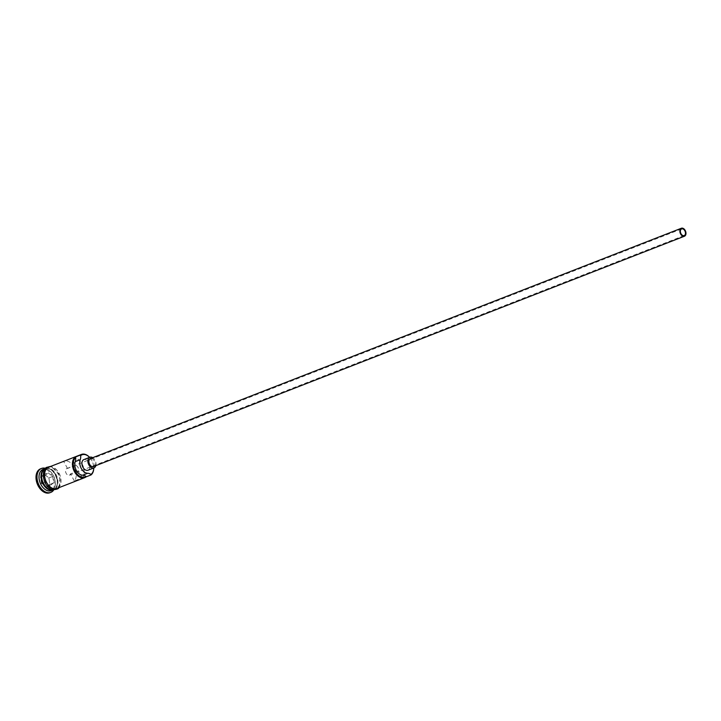 <?xml version="1.0" encoding="UTF-8"?>
<svg xmlns="http://www.w3.org/2000/svg" width="721" height="721" viewBox="0 0 721 721"><rect width="100%" height="100%" fill="white"/><g stroke="black" fill="none" stroke-linecap="round" stroke-linejoin="round"><path stroke-width="0.54" stroke-dasharray="3.6 2.7" d="M89.611 457.357A11.41 7.561 -111.3 0 1 89.882 457.664A11.41 7.561 -111.3 0 1 93.739 467.578A11.41 7.561 -111.3 0 1 93.748 467.983A10.833 7.183 68.7 0 0 93.73 467.289A10.833 7.183 68.7 0 0 90.062 457.88A10.833 7.183 68.7 0 0 89.593 457.366M75.462 465.342L67.504 468.452A3.56 2.361 68.7 0 0 66.774 468.551A3.56 2.361 68.7 0 0 66.377 468.776A3.56 2.361 68.7 0 0 66.008 473.048A3.56 2.361 68.7 0 0 69.36 475.193A3.56 2.361 68.7 0 0 69.766 474.968A3.56 2.361 68.7 0 0 70.469 473.877L78.436 470.777A3.56 2.361 68.7 0 0 77.94 467.289A3.56 2.361 68.7 0 0 75.462 465.342L71.586 458.268M93.505 466.55A4.281 2.83 68.7 0 0 93.982 466.28A4.281 2.83 68.7 0 0 94.424 461.161A4.281 2.83 68.7 0 0 90.395 458.583M95.83 465.64A5.705 3.776 68.7 0 0 92.721 457.673M88.052 470.209A5.705 3.776 68.7 0 0 88.692 469.84A5.705 3.776 68.7 0 0 89.278 463.017A5.705 3.776 68.7 0 0 83.906 459.583M45.225 468.542A11.41 7.561 -111.3 0 1 55.841 475.626A11.41 7.561 -111.3 0 1 54.589 489.135A11.41 7.561 -111.3 0 1 53.507 489.784A11.41 7.561 -111.3 0 0 53.904 489.631A11.41 7.561 -111.3 0 0 55.184 488.91A11.41 7.561 -111.3 0 0 56.373 475.247A11.41 7.561 -111.3 0 0 45.621 468.38A11.41 7.561 -111.3 0 0 45.207 468.56M43.035 469.389A11.41 7.561 -111.3 0 1 51.479 472.634A11.41 7.561 -111.3 0 1 55.337 482.538A11.41 7.561 -111.3 0 1 52.597 489.92A11.41 7.561 -111.3 0 1 51.317 490.64M45.432 468.299A12.834 8.499 -111.3 0 1 51.02 472.102A12.834 8.499 -111.3 0 1 55.364 483.241A12.834 8.499 -111.3 0 1 53.823 489.829M71.884 458.141A11.41 7.561 -111.3 0 1 82.257 464.243A11.41 7.561 -111.3 0 1 82.302 477.843L74.344 480.952A11.41 7.561 68.7 0 0 74.407 467.568A11.41 7.561 68.7 0 0 64.232 461.134M48.604 467.217A11.41 7.561 -111.3 0 1 59.356 474.085A11.41 7.561 -111.3 0 1 58.167 487.747A11.41 7.561 -111.3 0 1 56.887 488.468M46.333 468.335A11.41 7.561 -111.3 0 1 47.613 467.605A11.41 7.561 -111.3 0 1 58.365 474.472A11.41 7.561 -111.3 0 1 57.175 488.135A11.41 7.561 -111.3 0 1 55.896 488.856A11.41 7.561 -111.3 0 1 45.144 481.988A11.41 7.561 -111.3 0 1 46.333 468.335M40.529 468.839A12.834 8.499 -111.3 0 1 52.624 476.563A12.834 8.499 -111.3 0 1 51.281 491.929A12.834 8.499 -111.3 0 1 49.848 492.749M74.344 480.952L70.469 473.877M82.302 477.843L78.436 470.777M46.18 487.423L49.884 484.548L48.893 477.915L44.197 474.157L40.484 477.032L41.485 483.665L46.333 487.035L41.854 483.449L40.908 477.131L44.441 474.391L48.911 477.978L49.857 484.296L46.333 487.035L50.11 485.557L45.639 481.979L41.485 483.665M67.504 468.452L63.628 461.377M45.639 481.979L44.693 475.662L48.217 472.922L44.197 474.157M48.217 472.922L52.696 476.5L48.893 477.915M44.693 475.662L40.484 477.032M52.696 476.5L53.642 482.818L49.884 484.548M53.642 482.818L50.11 485.557M50.155 489.694A11.121 7.372 68.7 0 0 53.408 489.523A11.121 7.372 68.7 0 0 54.652 488.811A11.121 7.372 68.7 0 0 55.805 475.5A11.121 7.372 68.7 0 0 45.324 468.803A11.121 7.372 68.7 0 0 44.08 469.506A11.121 7.372 68.7 0 0 42.818 470.876M41.602 476.554A11.121 7.372 -111.3 0 1 44.278 469.434A11.121 7.372 -111.3 0 1 45.522 468.722A11.121 7.372 -111.3 0 1 56.004 475.418A11.121 7.372 -111.3 0 1 54.85 488.739A11.121 7.372 -111.3 0 1 53.606 489.442A11.121 7.372 -111.3 0 1 45.414 486.333M58.004 488.036A11.545 7.652 68.7 0 0 58.239 487.865A11.545 7.652 68.7 0 0 59.798 474.869A11.545 7.652 68.7 0 0 49.722 466.784M46.261 468.208A11.545 7.652 -111.3 0 1 57.941 473.436A11.545 7.652 -111.3 0 1 57.238 488.252A11.545 7.652 -111.3 0 1 45.567 483.034A11.545 7.652 -111.3 0 1 46.261 468.208M69.36 475.193L684.211 235.56M53.408 489.523L54.607 488.838C61.952 484.278 52.75 464.811 45.324 468.803L44.314 469.407C36.978 473.967 46.18 493.434 53.606 489.442L53.408 489.523M51.479 472.634L51.02 472.102M55.337 482.538L55.364 483.241M47.613 467.605L45.621 468.38M59.266 487.54L60.041 475.004L50.984 466.289M55.896 488.856L53.904 489.631M66.774 468.551L681.624 228.917"/><path stroke-width="1.08" d="M90.999 474.95L90.936 474.436A10.833 7.183 68.7 0 0 91.125 474.301A10.833 7.183 68.7 0 0 93.739 467.992A11.41 7.561 -111.3 0 1 90.999 474.95L86.024 476.887A11.41 7.561 -111.3 0 1 84.745 477.617A11.41 7.561 -111.3 0 1 73.993 470.75A11.41 7.561 -111.3 0 1 75.182 457.087L75.669 457.574A10.833 7.183 68.7 0 0 75.2 471.336A10.833 7.183 68.7 0 0 85.961 476.374A8.553 5.669 68.7 0 0 82.699 475.202A8.697 5.759 68.7 0 1 76.345 470.443A8.697 5.759 68.7 0 1 75.254 461.602A8.553 5.669 68.7 0 0 75.669 457.574M89.593 457.366A10.833 7.183 68.7 0 0 80.824 455.492A10.833 7.183 68.7 0 0 80.644 455.636L80.157 455.149A11.41 7.561 -111.3 0 1 81.437 454.419A11.41 7.561 -111.3 0 1 89.611 457.357M681.228 229.143A3.56 2.361 68.7 0 0 680.849 233.415A3.56 2.361 68.7 0 0 684.211 235.56A3.56 2.361 68.7 0 0 684.608 235.334A3.56 2.361 68.7 0 0 684.986 231.062A3.56 2.361 68.7 0 0 681.624 228.917A3.56 2.361 68.7 0 0 681.228 229.143M684.95 235.947A4.281 2.83 68.7 0 0 685.392 230.828A4.281 2.83 68.7 0 0 681.363 228.251A4.281 2.83 68.7 0 0 680.885 228.53A4.281 2.83 68.7 0 0 680.444 233.649A4.281 2.83 68.7 0 0 684.472 236.227A4.281 2.83 68.7 0 0 684.95 235.947M681.363 228.251L90.395 458.583A4.281 2.83 68.7 0 0 89.918 458.853A4.281 2.83 68.7 0 0 89.467 463.973A4.281 2.83 68.7 0 0 93.505 466.55L684.472 236.227M92.721 457.673A5.705 3.776 68.7 0 0 89.873 457.249A5.705 3.776 68.7 0 0 89.233 457.619A5.705 3.776 68.7 0 0 88.647 464.45A5.705 3.776 68.7 0 0 94.018 467.884A5.705 3.776 68.7 0 0 94.658 467.514A5.705 3.776 68.7 0 0 95.83 465.64M89.873 457.249L83.906 459.583A5.705 3.776 68.7 0 0 83.266 459.944A5.705 3.776 68.7 0 0 82.672 466.775A5.705 3.776 68.7 0 0 88.052 470.209L94.018 467.884M45.207 468.56A11.41 7.561 -111.3 0 0 44.342 469.11A11.41 7.561 -111.3 0 0 43.017 482.457A11.41 7.561 -111.3 0 0 53.48 489.775A11.41 7.561 -111.3 0 1 53.309 489.865A11.41 7.561 -111.3 0 1 42.557 482.998A11.41 7.561 -111.3 0 1 43.747 469.344A11.41 7.561 -111.3 0 1 45.026 468.614A11.41 7.561 -111.3 0 1 45.225 468.542M53.309 489.865L51.317 490.64A11.41 7.561 -111.3 0 1 40.565 483.773A11.41 7.561 -111.3 0 1 41.755 470.119A11.41 7.561 -111.3 0 1 43.035 469.389L45.026 468.614M53.823 489.829A12.834 8.499 -111.3 0 1 52.282 491.542A12.834 8.499 -111.3 0 1 50.84 492.362A12.834 8.499 -111.3 0 1 38.745 484.629A12.834 8.499 -111.3 0 1 40.088 469.263A12.834 8.499 -111.3 0 1 41.521 468.452A12.834 8.499 -111.3 0 1 45.432 468.299M64.232 461.134A11.41 7.561 68.7 0 0 63.926 461.242A11.41 7.561 68.7 0 0 63.628 461.377L71.586 458.268A11.41 7.561 -111.3 0 1 71.884 458.141L81.437 454.419M84.745 477.617L56.887 488.468A11.41 7.561 -111.3 0 1 46.144 481.601A11.41 7.561 -111.3 0 1 47.325 467.947A11.41 7.561 -111.3 0 1 48.604 467.217L63.926 461.242M80.157 455.149L75.182 457.087M50.84 492.362L49.848 492.749A12.834 8.499 -111.3 0 1 37.753 485.017A12.834 8.499 -111.3 0 1 39.087 469.65A12.834 8.499 -111.3 0 1 40.529 468.839L41.521 468.452M85.961 476.374L86.024 476.887M90.936 474.436A8.553 5.669 68.7 0 0 87.674 473.264L82.699 475.202M87.674 473.264A8.697 5.759 68.7 0 1 81.32 468.506A8.697 5.759 68.7 0 1 80.229 459.665A8.553 5.669 68.7 0 0 80.644 455.636M42.818 470.876A11.121 7.372 68.7 0 0 42.503 481.835A11.121 7.372 68.7 0 0 50.155 489.694M45.414 486.333A11.121 7.372 -111.3 0 1 41.602 476.554M49.722 466.784A11.545 7.652 68.7 0 0 47.262 467.821A11.545 7.652 68.7 0 0 46.459 482.457A11.545 7.652 68.7 0 0 58.004 488.036M80.229 459.665L75.254 461.602M50.984 466.289L46.324 467.451C39.385 472.12 45.153 494.39 58.176 488.622L59.266 487.54"/></g></svg>
